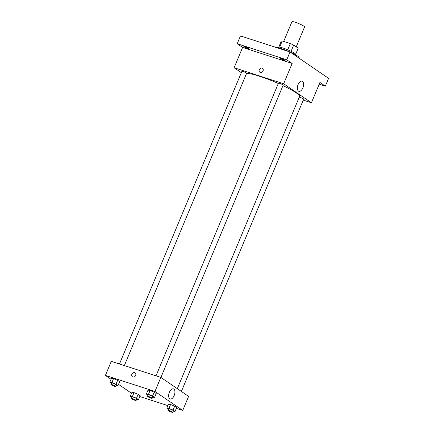 <?xml version="1.0" encoding="UTF-8"?>
<svg xmlns="http://www.w3.org/2000/svg" width="434" height="434" viewBox="0 0 434 434"><rect width="100%" height="100%" fill="white"/><g stroke="black" fill="none" stroke-linecap="round" stroke-linejoin="round"><path stroke-width="0.65" d="M296.238 46.845L304.554 26.973A6.83 0.895 -157.3 0 0 301.587 24.884A6.83 0.895 -157.3 0 0 295.163 22.226A6.83 0.895 -157.3 0 0 291.952 21.7L283.695 41.425M291.084 51.315L293.688 45.098L298.212 48.19L295.711 54.185M279.659 47.143L282.246 40.959A9.174 1.204 -157.3 0 0 281.303 41.084L278.785 47.105M282.246 40.959L290.324 43.574A9.174 1.204 -157.3 0 1 293.688 45.098M287.72 49.796L290.324 43.574M278.33 47.626L278.482 47.263A9.391 1.231 22.7 0 1 287.617 49.753A9.391 1.231 22.7 0 1 295.809 54.51L295.657 54.874M289.505 51.803A13.66 1.79 -157.3 0 0 280.321 48.228A13.66 1.79 -157.3 0 0 274.462 46.932M298.945 58.075L299.097 57.722A13.66 1.79 -157.3 0 0 290.303 52.161M241.331 72.662L234.11 67.731L242.606 47.425L237.203 43.731L240.469 35.924L290.015 51.966L328.592 78.342L325.326 86.154L319.207 84.174M244.141 46.883A2.561 0.336 22.7 0 1 243.843 46.563A2.561 0.336 22.7 0 1 245.671 46.975A2.561 0.336 22.7 0 1 248.27 48.217A2.561 0.336 22.7 0 1 248.568 48.537A2.561 0.336 22.7 0 1 246.74 48.125A2.561 0.336 22.7 0 1 244.141 46.883M280.695 58.72A2.561 0.336 22.7 0 1 280.397 58.4A2.561 0.336 22.7 0 1 282.225 58.812A2.561 0.336 22.7 0 1 284.823 60.055A2.561 0.336 22.7 0 1 285.122 60.375A2.561 0.336 22.7 0 1 283.293 59.963A2.561 0.336 22.7 0 1 280.695 58.72M242.606 47.425L292.147 63.467L286.749 59.778L290.015 51.966M237.203 43.731L286.749 59.778M234.11 67.731L283.657 83.773L292.147 63.467M283.657 83.773L311.433 102.766L319.923 82.46L325.326 86.154M298.082 84.597A5.317 2.826 -72.1 0 1 302.124 81.18A5.317 2.826 -72.1 0 1 303.171 87.109A5.317 2.826 -72.1 0 1 298.847 91.297A5.317 2.826 -72.1 0 1 298.082 84.597M278.308 83.485A29.029 3.803 -157.3 0 0 259.657 76.275A29.029 3.803 -157.3 0 0 246.469 73.661M177.316 388.663L299.552 96.451A29.029 3.803 -157.3 0 0 282.968 85.617M311.433 102.766L303.257 100.118M181.39 391.446L303.659 99.158A2.561 0.336 -157.3 0 0 302.547 98.377A2.561 0.336 -157.3 0 0 300.138 97.379A2.561 0.336 -157.3 0 0 299.259 97.151M124.352 365.58L246.61 73.308A2.561 0.336 -157.3 0 0 245.503 72.527A2.561 0.336 -157.3 0 0 243.094 71.529A2.561 0.336 -157.3 0 0 241.884 71.333L119.464 363.996M156.018 375.833L278.438 83.171A2.561 0.336 22.7 0 1 280.934 83.849A2.561 0.336 22.7 0 1 283.163 85.145L160.9 377.434M260.27 72.429A2.349 1.964 124.4 0 1 259.847 72.223A2.349 1.964 124.4 0 1 259.548 69.174A2.349 1.964 124.4 0 1 262.494 68.344A2.349 1.964 124.4 0 1 262.939 71.149A2.349 1.964 124.4 0 1 260.27 72.429M259.847 72.223A2.349 1.964 124.4 0 1 259.548 69.174A2.349 1.964 124.4 0 1 262.494 68.344M111.05 379.262L105.408 375.405L111.288 361.348L160.835 377.39L188.606 396.383L182.73 410.439L176.34 408.372M131.54 393.275L118.52 384.372M168.49 404.157L170.584 404.477L174.685 406.164L176.687 407.531L174.685 406.164L170.584 404.477L168.49 404.157L166.857 408.063L168.951 408.378L173.052 410.065L175.054 411.437L173.15 411.15M111.446 378.307L113.54 378.627L117.641 380.314L119.643 381.687L117.641 380.314L113.54 378.627L111.446 378.307L109.813 382.213L111.907 382.533L116.008 384.22L118.01 385.587L116.106 385.3M167.877 405.627L139.786 396.535M105.408 375.405L154.954 391.446L182.73 410.439M131.941 392.32L134.035 392.64L138.131 394.327L140.139 395.694L138.131 394.327L134.035 392.64L131.941 392.32L130.303 396.226L132.397 396.54L136.498 398.233L138.506 399.6L136.596 399.313M147.999 390.144L150.093 390.464L154.195 392.152L156.197 393.524L154.195 392.152L150.093 390.464L147.999 390.144L146.367 394.05L148.461 394.365L152.562 396.058L154.564 397.425L152.659 397.137M154.954 391.446L160.835 377.39M169.379 392.271A5.317 2.826 -72.1 0 1 173.421 388.859A5.317 2.826 -72.1 0 1 174.468 394.783A5.317 2.826 -72.1 0 1 170.144 398.971A5.317 2.826 -72.1 0 1 169.379 392.271M132.875 376.983A2.349 1.964 124.4 0 1 132.446 376.772A2.349 1.964 124.4 0 1 132.153 373.728A2.349 1.964 124.4 0 1 135.099 372.898A2.349 1.964 124.4 0 1 135.544 375.703A2.349 1.964 124.4 0 1 132.875 376.983M132.451 376.772A2.349 1.964 124.4 0 1 132.153 373.728A2.349 1.964 124.4 0 1 135.099 372.898M147.945 395.13L146.367 394.05M152.177 398.287L152.828 396.725A2.561 0.336 -157.3 0 0 151.716 395.944A2.561 0.336 -157.3 0 0 149.307 394.945A2.561 0.336 -157.3 0 0 148.102 394.75L147.452 396.313A2.561 0.336 -157.3 0 0 149.681 397.609A2.561 0.336 -157.3 0 0 152.177 398.287A2.561 0.336 -157.3 0 0 151.065 397.506A2.561 0.336 -157.3 0 0 148.656 396.508A2.561 0.336 -157.3 0 0 147.452 396.313M148.461 394.365L150.093 390.464M152.562 396.058L154.195 392.152M154.564 397.425L156.197 393.524M168.435 409.143L166.857 408.063M172.667 412.3L173.318 410.738A2.561 0.336 -157.3 0 0 172.211 409.956A2.561 0.336 -157.3 0 0 169.802 408.958A2.561 0.336 -157.3 0 0 168.593 408.763L167.942 410.325A2.561 0.336 -157.3 0 0 170.177 411.622A2.561 0.336 -157.3 0 0 172.667 412.3A2.561 0.336 -157.3 0 0 171.555 411.519A2.561 0.336 -157.3 0 0 169.146 410.521A2.561 0.336 -157.3 0 0 167.942 410.325M168.951 408.378L170.584 404.477M173.052 410.065L174.685 406.164M175.054 411.437L176.687 407.531M111.392 383.293L109.813 382.213M115.623 386.45L116.274 384.887A2.561 0.336 -157.3 0 0 115.162 384.106A2.561 0.336 -157.3 0 0 112.753 383.108A2.561 0.336 -157.3 0 0 111.549 382.913L110.898 384.475A2.561 0.336 -157.3 0 0 113.128 385.772A2.561 0.336 -157.3 0 0 115.623 386.45A2.561 0.336 -157.3 0 0 114.511 385.669A2.561 0.336 -157.3 0 0 112.102 384.67A2.561 0.336 -157.3 0 0 110.898 384.475M111.907 382.533L113.54 378.627M116.008 384.22L117.641 380.314M118.01 385.587L119.643 381.687M131.882 397.305L130.303 396.226M136.113 400.463L136.77 398.9A2.561 0.336 -157.3 0 0 135.658 398.119A2.561 0.336 -157.3 0 0 133.249 397.121A2.561 0.336 -157.3 0 0 132.039 396.926L131.388 398.488A2.561 0.336 -157.3 0 0 133.623 399.785A2.561 0.336 -157.3 0 0 136.113 400.463A2.561 0.336 -157.3 0 0 135.001 399.681A2.561 0.336 -157.3 0 0 132.592 398.683A2.561 0.336 -157.3 0 0 131.388 398.488M132.397 396.54L134.035 392.64M136.498 398.233L138.131 394.327M138.506 399.6L140.139 395.694"/></g></svg>
